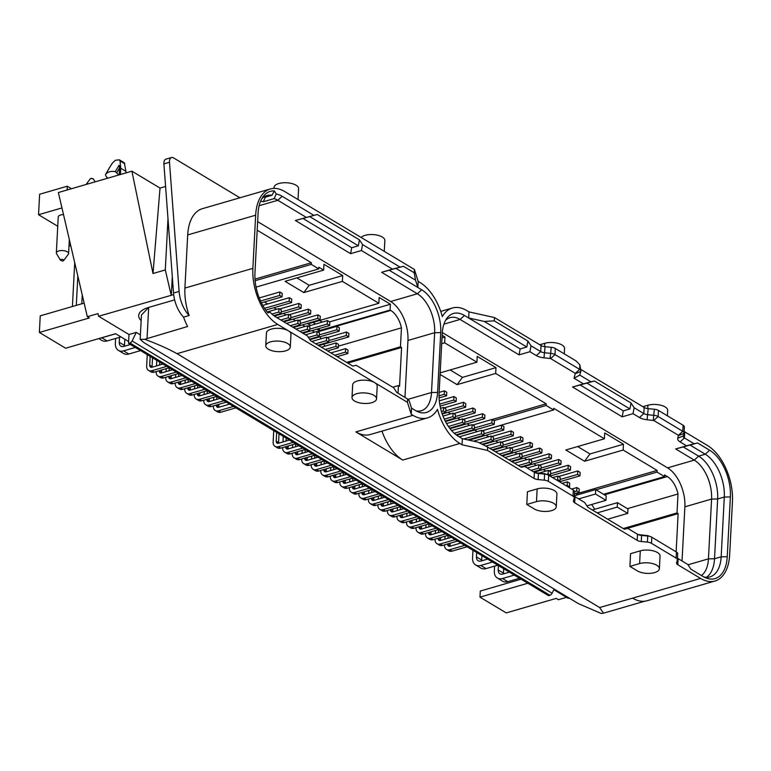 <?xml version="1.0" encoding="UTF-8"?>
<svg xmlns="http://www.w3.org/2000/svg" width="771" height="771" viewBox="0 0 771 771"><rect width="100%" height="100%" fill="white"/><g stroke="black" fill="none" stroke-linecap="round" stroke-linejoin="round"><path stroke-width="1.16" d="M494.278 320.861L527.913 341.061L531.017 345.784L540.712 351.605L541.03 345.514L494.452 317.536L494.278 320.861L484.255 321.44L526.805 347.008L520.165 348.935L468.662 317.989L484.255 321.44M586.808 383.042L629.936 408.948L623.286 410.876L580.168 384.97L594.402 381.009L631.035 403.011L634.138 407.734L643.833 413.555L644.151 407.464A6.139 2.641 -177 0 0 648.228 408.649L654.367 409.247A6.139 2.641 3 0 1 658.444 410.432L658.126 416.513A6.139 2.641 -177 0 0 654.049 415.338L647.91 414.731A6.139 2.641 3 0 1 643.833 413.555L639.487 417.545L633.03 413.67L622.187 416.822L572.574 387.013L583.416 383.862L574.067 378.243L575.291 373.366L550.648 358.563L543.96 357.802A11.459 4.925 3 0 1 536.365 355.595L529.908 351.721L531.017 345.784M594.402 381.009L591.01 381.828L579.763 375.063L580.871 371.381A6.139 2.641 -177 0 0 580.92 371.102A6.139 2.641 -177 0 0 579.647 369.376L555.004 354.573A6.139 2.641 -177 0 0 550.928 353.388L544.779 352.79A6.139 2.641 3 0 1 540.712 351.605L536.365 355.595M580.997 369.531L644.151 407.464M701.437 575.513A30.705 17.434 73.8 0 0 708.443 558.859L711.575 499.068A30.705 17.434 73.8 0 0 694.276 460.123L698.622 456.133L683.289 446.92L697.524 442.959L709.619 450.216A36.844 20.923 -106.2 0 1 730.378 496.948L727.236 556.749A36.844 20.923 -106.2 0 1 706.159 578.009A36.844 20.923 -106.2 0 1 702.998 576.448L690.912 569.191L687.809 564.468L678.114 558.638A6.139 2.641 -177 0 1 677.487 558.185M697.524 442.959L694.131 443.768L684.436 437.947A6.139 2.641 3 0 1 683.164 436.213A6.139 2.641 3 0 1 683.212 435.943L683.993 433.331A6.139 2.641 -177 0 0 684.041 433.051A6.139 2.641 -177 0 0 682.769 431.317L658.126 416.513L653.779 420.503L647.081 419.742A11.459 4.925 3 0 1 639.487 417.545M574.366 496.245A6.139 2.641 -177 0 0 574.993 496.697L584.688 502.519L587.791 507.241L624.414 529.243L627.806 528.424L637.511 534.245A6.139 2.641 -177 0 0 638.783 534.833A6.139 2.641 -177 0 0 641.578 535.431L647.727 536.028A6.139 2.641 3 0 1 650.522 536.626A6.139 2.641 3 0 1 651.803 537.214L651.476 543.304L676.119 558.108A6.139 2.641 -177 0 1 677.401 559.833A6.139 2.641 -177 0 1 677.352 560.112L676.562 562.724A6.139 2.641 3 0 0 676.514 563.003A6.139 2.641 3 0 0 677.796 564.729L700.579 578.423A44.217 25.106 73.8 0 0 714.987 581.016A44.217 25.106 73.8 0 0 729.665 554.773L732.45 501.622A44.217 25.106 73.8 0 0 707.537 445.542L684.754 431.856A6.139 2.641 -177 0 1 684.128 431.403M574.993 496.697L574.674 502.788L637.183 540.336L637.511 534.245M534.38 472.305L524.685 466.474L521.292 467.293L487.657 447.093L487.484 450.409L534.062 478.396L534.38 472.305A6.139 2.641 -177 0 0 535.662 472.883A6.139 2.641 -177 0 0 538.457 473.481L544.605 474.088A6.139 2.641 3 0 1 547.4 474.676A6.139 2.641 3 0 1 548.673 475.264L573.316 490.067A6.139 2.641 3 0 1 574.597 491.802L574.279 497.893A6.139 2.641 -177 0 0 572.998 496.158L548.354 481.355A6.139 2.641 -177 0 0 544.287 480.179L538.139 479.572A6.139 2.641 3 0 1 534.062 478.396M395.841 268.327L403.445 266.294L414.22 272.77L415.54 280.162L417.853 287.467L389.201 270.255L395.841 268.327L415.54 280.162M403.445 266.294L400.053 267.113L362.553 244.58L359.45 239.868L358.342 245.804L351.701 247.732L302.955 218.444L317.189 214.483L359.45 239.868M317.189 214.483L295.36 220.487L350.603 253.669L351.701 247.732M407.608 399.002L407.435 402.317L411.213 414.249L411.531 408.158L409.218 400.853L407.608 399.002L396.824 392.526L393.721 387.803L356.221 365.281L352.829 366.1L310.578 340.715L307.475 335.992L275.845 316.997A33.779 19.179 -106.2 0 1 270.043 312.207L267.903 312.891A36.844 20.923 -106.2 0 1 254.941 273.03L258.073 213.23A36.844 20.923 -106.2 0 1 263.152 196.615A36.844 20.923 -106.2 0 1 274.303 190.9L276.24 194.032A33.779 19.179 -106.2 0 1 282.167 196.297L313.797 215.302M414.22 272.77L414.393 269.445L284.74 191.565A44.217 25.106 73.8 0 0 270.322 188.962A44.217 25.106 73.8 0 0 255.654 215.205L252.869 268.356A44.217 25.106 73.8 0 0 277.772 324.437L407.435 402.317M527.913 341.061L526.805 347.008M689.929 444.992L705.263 454.206A33.779 19.179 -106.2 0 1 724.297 497.044L721.164 556.835A33.779 19.179 -106.2 0 1 709.956 576.891A33.779 19.179 -106.2 0 1 703.942 576.987M529.908 351.721L519.066 354.872L520.165 348.935M411.531 408.158L415.367 410.471A33.779 19.179 73.8 0 0 418.267 411.907A33.779 19.179 73.8 0 0 437.591 392.41L440.723 332.619L434.642 332.715A30.705 17.434 73.8 0 0 417.352 293.77L381.606 272.298L392.449 269.146L361.445 250.527L350.603 253.669M257.639 221.614L390.646 301.519A30.705 17.434 73.8 0 1 407.946 340.464L404.958 397.412M276.24 194.032L274.11 198.619A30.705 17.434 -106.2 0 1 277.82 200.287L306.203 217.335M442.284 332.532L667.58 467.872L694.276 460.123L675.695 448.963L686.537 445.811L680.089 441.937A11.459 4.925 3 0 1 677.796 438.198L678.422 435.307L653.779 420.503M519.066 354.872L460.094 319.445A30.705 17.434 73.8 0 0 450.081 317.642A30.705 17.434 73.8 0 0 445.561 320.35M302.955 218.444L295.36 220.487M274.11 198.619L263.268 201.761A30.705 17.434 73.8 0 0 260.569 201.26M274.303 190.9L272.028 195.256L265.388 197.183A33.779 19.179 73.8 0 0 263.788 197.029M263.268 201.761L265.388 197.183M261.832 198.667A33.779 19.179 -106.2 0 1 266.959 195.535A33.779 19.179 -106.2 0 1 272.028 195.256M709.619 450.216L705.263 454.206L698.622 456.133A33.779 19.179 -106.2 0 1 717.656 498.972L711.575 499.068L684.879 506.817A30.705 17.434 73.8 0 0 667.58 467.872M684.879 506.817L682.036 560.999M676.138 551.834L678.133 513.621L624.385 529.224M604.425 494.818L667.31 476.565A20.268 11.507 73.8 0 1 678.008 493.98L677.015 512.946L678.133 513.621M667.31 476.565L664.592 474.936L664.506 476.594L657.008 472.093L657.094 470.426L623.161 450.042L623.46 444.231L604.715 432.965L604.406 438.776L553.694 408.312L553.607 409.97L546.109 405.469L546.196 403.811L495.666 373.453L495.965 367.642L477.22 356.375L476.912 362.187L444.665 342.816L444.973 337.004L442.13 335.298M317.469 331.713L390.762 310.434A20.268 11.507 73.8 0 1 401.45 327.848L400.457 346.815L401.585 347.49L399.551 386.242L398.424 385.567L398.029 393.239M390.762 310.434L390.107 310.038L390.405 304.227L379.159 297.471L378.85 303.282L342.382 281.376L342.69 275.565L323.945 264.299L323.637 270.11L318.857 267.238L318.77 268.906L311.272 264.395L311.359 262.738L257.186 230.192M534.525 472.382A11.459 4.925 -177 0 0 537.927 472.96L544.615 473.722M637.646 534.332A11.459 4.925 -177 0 0 641.048 534.901L647.736 535.662M414.393 269.445L418.171 281.376L417.853 287.467L421.698 289.78L417.352 293.77L390.646 301.519M309.595 216.516L358.342 245.804M389.201 270.255L381.606 272.298M361.445 250.527L362.553 244.58M400.053 267.113L392.449 269.146M440.723 332.619A33.779 19.179 73.8 0 0 421.698 289.78M427.404 417.921L370.282 434.507A44.217 25.106 -106.2 0 1 355.874 431.905L412.986 415.318A44.217 25.106 73.8 0 0 427.404 417.921A44.217 25.106 73.8 0 0 437.475 409.334A44.217 25.106 73.8 0 0 459.863 443.479L462.022 444.78L462.34 438.689L458.119 436.155A33.779 19.179 -106.2 0 1 439.094 393.316L442.226 333.515A33.779 19.179 -106.2 0 1 446.881 318.288A33.779 19.179 -106.2 0 1 464.441 315.455L468.662 317.989L468.98 311.898L466.831 310.607A44.217 25.106 73.8 0 0 452.413 308.005A44.217 25.106 73.8 0 0 442.342 316.602A44.217 25.106 73.8 0 0 419.954 282.446L418.171 281.376M412.986 415.318L411.213 414.249M270.043 312.207L267.816 312.785M416.051 410.856A30.705 17.434 73.8 0 0 421.323 410.731A30.705 17.434 73.8 0 0 431.509 392.506L407.917 399.359M407.946 340.464L434.642 332.715L431.509 392.506L437.591 392.41M239.926 197.781L173.514 157.882A6.139 3.489 73.8 0 0 171.509 157.525A6.139 3.489 73.8 0 0 169.485 162.276L179.113 291.409A25.25 14.341 73.8 0 0 189.146 315.522A44.217 25.106 -106.2 0 1 184.905 288.084L187.69 234.933A44.217 25.106 -106.2 0 1 202.359 208.69L270.322 188.962M189.146 315.522L183.565 317.141A44.217 25.106 73.8 0 0 187.604 326.499L144.726 339.288C157.294 343.924 168.068 348.723 177.041 353.677L599.616 607.519L603.481 613.186L601.187 613.475L578.337 603.587L144.1 342.738L140.168 339.346L144.726 339.288M376.547 398.829L377.212 386.088A12.278 5.281 -177 0 0 374.658 382.628A12.278 5.281 -177 0 0 357.445 380.941A12.278 5.281 -177 0 0 352.684 384.806L352.01 397.537A12.278 5.281 -177 0 0 358.746 402.664A12.278 5.281 -177 0 0 371.776 402.693A12.278 5.281 -177 0 0 376.547 398.829A12.278 5.281 -177 0 0 369.81 393.702A12.278 5.281 -177 0 0 356.78 393.682A12.278 5.281 -177 0 0 352.01 397.537M290.301 347.017L290.966 334.286A12.278 5.281 -177 0 0 288.412 330.817A12.278 5.281 -177 0 0 271.199 329.13A12.278 5.281 -177 0 0 266.429 332.995L265.764 345.726A12.278 5.281 -177 0 0 272.5 350.853A12.278 5.281 -177 0 0 285.53 350.882A12.278 5.281 -177 0 0 290.301 347.017A12.278 5.281 -177 0 0 283.564 341.89A12.278 5.281 -177 0 0 270.534 341.871A12.278 5.281 -177 0 0 265.764 345.726M651.476 543.304A6.139 2.641 -177 0 0 647.409 542.119L641.26 541.521A6.139 2.641 3 0 1 637.183 540.336M574.674 502.788A6.139 2.641 3 0 1 573.393 501.054A6.139 2.641 3 0 1 573.441 500.784L574.231 498.162A6.139 2.641 -177 0 0 574.279 497.893M462.022 444.78L487.484 450.409M355.874 431.905L402.741 460.056A44.217 25.106 -106.2 0 1 381.973 431.114M556.257 506.788L556.922 494.047A12.278 5.281 -177 0 0 550.195 488.92A12.278 5.281 -177 0 0 537.156 488.901L527.451 491.725L526.786 504.456L534.284 508.956A12.278 5.281 -177 0 0 547.824 511.327A12.278 5.281 -177 0 0 556.257 506.788A12.278 5.281 -177 0 0 549.521 501.661A12.278 5.281 -177 0 0 536.491 501.632L526.786 504.456M659.378 568.728L660.043 555.997A12.278 5.281 -177 0 0 653.316 550.87A12.278 5.281 -177 0 0 640.277 550.851L630.572 553.665L629.907 566.406L637.405 570.906A12.278 5.281 -177 0 0 650.946 573.277A12.278 5.281 -177 0 0 659.378 568.728A12.278 5.281 -177 0 0 652.642 563.601A12.278 5.281 -177 0 0 639.612 563.582L629.907 566.406M714.987 581.016L647.023 600.744A44.217 25.106 -106.2 0 1 632.615 598.151L599.616 607.519M678.422 435.307L682.769 431.317L683.087 425.235A6.139 2.641 3 0 1 684.369 426.961L684.041 433.051M683.087 425.235L658.444 410.432M580.92 371.102L579.879 364.905L576.216 361.03L555.322 348.482A6.139 2.641 3 0 0 551.246 347.297L545.107 346.699A6.139 2.641 -177 0 1 541.03 345.514M468.98 311.898L494.452 317.536M564.276 353.86L564.555 348.444A12.278 5.281 -177 0 0 557.818 343.317A12.278 5.281 -177 0 0 544.789 343.297L539.758 344.753M667.397 415.8L667.676 410.384A12.278 5.281 -177 0 0 660.94 405.267A12.278 5.281 -177 0 0 647.91 405.238L642.879 406.702M384.276 251.356L384.845 240.485A12.278 5.281 -177 0 0 378.108 235.357A12.278 5.281 -177 0 0 365.078 235.338A12.278 5.281 -177 0 0 361.127 237.449M298.02 199.544L298.599 188.673A12.278 5.281 -177 0 0 291.862 183.546A12.278 5.281 -177 0 0 278.832 183.527A12.278 5.281 -177 0 0 274.062 187.392L274.013 188.394M633.03 413.67L634.138 407.734M631.035 403.011L629.936 408.948M622.187 416.822L623.286 410.876M591.01 381.828L583.416 383.862M580.168 384.97L572.574 387.013M574.067 378.243L579.763 375.063M683.289 446.92L675.695 448.963M462.34 438.689L477.933 442.14L487.657 447.093M730.378 496.948L724.297 497.044L717.656 498.972L714.524 558.763A33.779 19.179 -106.2 0 1 706.477 577.315M694.131 443.768L686.537 445.811M651.803 537.214L676.437 552.017A6.139 2.641 3 0 1 677.719 553.742L677.401 559.833M169.485 162.276L163.905 163.895A6.139 3.489 -106.2 0 1 165.929 159.144L171.509 157.525M163.905 163.895L173.523 293.028A25.25 14.341 73.8 0 0 183.565 317.141M569.191 598.103L568.237 598.373L553.819 589.719M140.399 334.874L136.274 332.397L128.988 334.518L98.621 316.264L98.004 313.614L87.316 316.708L58.365 192.528L131.908 171.181L153.005 273.512L160.031 188.076L165.582 186.457M173.677 294.599L98.621 316.264M141.151 320.63A25.79 11.093 3 0 1 148.687 307.417L174.622 299.89M147.068 338.267L148.687 307.417L141.44 315.04L140.168 339.346M160.031 188.076L131.908 171.181M61.959 207.929L38.55 214.724L39.62 194.244L67.299 186.206L67.096 189.994M67.299 186.206L71.472 188.722M87.316 316.708L89.369 317.941L39.369 332.455L40.237 315.85L84.145 303.099M39.369 332.455L65.612 348.222L115.621 333.708L128.622 341.524M527.836 583.242L479.976 597.139L506.229 612.906L556.228 598.392L558.406 599.703L566.531 597.352M69.053 245.159L70.893 246.267M38.55 214.724L57.738 226.26M63.511 214.598A6.139 2.641 -177 0 0 60.61 215.003A6.139 2.641 -177 0 0 58.23 216.94L56.35 252.898A6.139 2.641 -177 0 0 56.543 253.63L60.466 260.251L62.74 261.118L63.742 260.425A1.706 0.732 -177 0 0 63.087 259.576A1.706 0.732 -177 0 0 61.073 259.509A1.706 0.732 -177 0 0 60.456 260.241M171.326 295.283L172.299 276.616M171.191 295.197L165.302 269.937L167.991 218.723M165.302 269.937L153.005 273.512M128.988 334.518L128.526 343.374L129.923 342.97A3.074 2.159 -59 0 0 132.101 340.975L136.274 332.397M554.137 589.054L552.084 593.265A3.074 2.159 -59 0 1 549.916 595.26L548.518 595.665L128.526 343.374M479.976 597.139L480.294 591.049L521.109 579.204M106.832 178.458L106.89 177.243M108.354 169.639L109.048 168.435M120.421 174.516L120.748 168.232L119.023 165.254L119.572 167.885L119.206 174.863M120.025 160.908L120.748 168.232L125.933 171.345L124.295 162.777L119.38 159.828L120.025 160.908L124.892 163.828M109.01 168.473L112.325 163.144L115.351 160.272L119.38 159.828M105.521 174.525L105.56 174.468C107.526 171.875 110.783 170.931 115.332 171.625L118.821 174.978M109.251 168.097L105.56 174.468L105.723 175.759L107.661 178.217M125.933 172.906L125.933 171.345M86.67 184.308A6.139 2.641 3 0 1 87.701 183.912A6.139 2.641 3 0 1 88.954 183.643M63.164 260.762A1.706 0.732 -177 0 0 63.752 260.425L68.34 254.247A6.139 2.641 -177 0 0 68.609 253.534A6.139 2.641 -177 0 0 65.246 250.97A6.139 2.641 -177 0 0 58.731 250.96A6.139 2.641 -177 0 0 56.35 252.898M81.793 303.784L82.256 295.004M74.71 262.651L72.416 306.501M76.3 305.374L77.832 276.037M98.794 338.594L101.897 340.454A11.054 7.758 -59 0 0 107.063 340.946L120.951 336.917M100.712 338.035A11.054 7.758 -59 0 0 101.811 337.794L115.708 333.766M124.488 346.227A6.139 4.308 121 0 1 124.478 345.456L124.806 339.23M115.611 338.469L115.351 343.432A11.054 7.758 -59 0 0 118.397 350.371L123.639 353.523A11.054 7.758 -59 0 0 128.815 354.014L140.563 350.603M130.424 344.512L123.794 346.43A6.139 4.308 121 0 1 120.922 346.16A6.139 4.308 121 0 1 119.235 342.305L119.495 337.341M118.397 350.371A11.054 7.758 -59 0 0 123.562 350.863L135.32 347.451M147.251 354.621L146.654 366.071A6.939 4.867 -59 0 0 148.562 370.427A6.939 4.867 -59 0 0 151.81 370.726L166.815 366.37M162.96 364.057L151.993 367.247A3.074 2.159 121 0 1 150.557 367.102A3.074 2.159 121 0 1 149.709 365.175L150.172 356.375M148.562 370.427L150.923 371.844A6.939 4.867 -59 0 0 154.171 372.152L169.177 367.796M152.109 367.208A3.074 2.159 121 0 1 152.07 366.601L152.533 357.792M156.185 371.564L156.176 371.786A6.939 4.867 -59 0 0 158.094 376.142A6.939 4.867 -59 0 0 161.332 376.45L176.347 372.094M156.773 360.346L156.484 365.936M172.492 369.781L161.515 372.962A3.074 2.159 121 0 1 160.079 372.827A3.074 2.159 121 0 1 159.24 370.899L159.25 370.678M159.539 365.049L159.693 362.1M158.094 376.142L160.455 377.559A6.939 4.867 -59 0 0 163.703 377.867L178.708 373.511M161.631 372.933A3.074 2.159 121 0 1 161.602 372.316L161.727 369.955M162.016 364.336L162.064 363.517M165.717 377.289L165.707 377.511A6.939 4.867 -59 0 0 167.615 381.867A6.939 4.867 -59 0 0 170.863 382.175L185.869 377.819M166.17 368.673L166.006 371.661M182.014 375.506L171.046 378.686A3.074 2.159 121 0 1 169.61 378.551A3.074 2.159 121 0 1 168.762 376.624L168.772 376.402M169.071 370.774L169.225 367.815M167.615 381.867L169.977 383.283A6.939 4.867 -59 0 0 173.224 383.592L188.23 379.236M171.152 378.657A3.074 2.159 121 0 1 171.123 378.041L171.249 375.679M171.538 370.051L171.586 369.242M175.239 383.004L175.229 383.235A6.939 4.867 -59 0 0 177.137 387.591A6.939 4.867 -59 0 0 180.385 387.9L195.391 383.544M175.692 374.388L175.537 377.385M191.536 381.221L180.568 384.411A3.074 2.159 121 0 1 179.132 384.266A3.074 2.159 121 0 1 178.284 382.339L178.294 382.117M178.593 376.499L178.747 373.54M177.137 387.591L179.498 389.008A6.939 4.867 -59 0 0 182.746 389.316L197.752 384.96M180.674 384.372A3.074 2.159 121 0 1 180.645 383.765L180.771 381.404M181.069 375.776L181.108 374.957M184.761 388.729L184.751 388.95A6.939 4.867 -59 0 0 186.669 393.306A6.939 4.867 -59 0 0 189.907 393.615L204.922 389.259M185.213 380.113L185.059 383.1M201.067 386.946L190.09 390.126A3.074 2.159 121 0 1 188.654 389.991A3.074 2.159 121 0 1 187.806 388.064L187.825 387.842M188.114 382.214L188.269 379.265M186.669 393.306L189.03 394.733A6.939 4.867 -59 0 0 192.268 395.031L207.283 390.675M190.206 390.097A3.074 2.159 121 0 1 190.177 389.48L190.292 387.119M190.591 381.5L190.63 380.681M194.292 394.453L194.273 394.675A6.939 4.867 -59 0 0 196.191 399.031A6.939 4.867 -59 0 0 199.438 399.339L214.444 394.983M194.735 385.837L194.581 388.825M210.589 392.67L199.622 395.851A3.074 2.159 121 0 1 198.186 395.716A3.074 2.159 121 0 1 197.337 393.788L197.347 393.567M197.646 387.938L197.8 384.98M196.191 399.031L198.552 400.448A6.939 4.867 -59 0 0 201.8 400.756L216.805 396.4M199.728 395.822A3.074 2.159 121 0 1 199.699 395.205L199.824 392.844M200.113 387.215L200.161 386.406M203.814 400.168L203.804 400.4A6.939 4.867 -59 0 0 205.712 404.756A6.939 4.867 -59 0 0 208.96 405.064L223.966 400.708M204.267 391.552L204.113 394.55M220.111 398.385L209.143 401.575A3.074 2.159 121 0 1 207.707 401.44A3.074 2.159 121 0 1 206.859 399.513L206.869 399.282M207.168 393.663L207.322 390.704M205.712 404.756L208.074 406.172A6.939 4.867 -59 0 0 211.321 406.481L226.327 402.125M209.249 401.537A3.074 2.159 121 0 1 209.22 400.93L209.346 398.568M209.645 392.94L209.683 392.121M213.336 405.893L213.326 406.115A6.939 4.867 -59 0 0 215.234 410.471A6.939 4.867 -59 0 0 218.482 410.779L233.488 406.423M213.789 397.277L213.634 400.265M229.633 404.11L218.665 407.29A3.074 2.159 121 0 1 217.229 407.155A3.074 2.159 121 0 1 216.381 405.228L216.4 405.006M216.69 399.378L216.844 396.429M215.234 410.471L217.605 411.897A6.939 4.867 -59 0 0 220.843 412.206L235.859 407.849M218.781 407.261A3.074 2.159 121 0 1 218.742 406.654L218.868 404.283M219.166 398.665L219.205 397.846M472.97 550.282L472.565 558.021A11.054 7.758 -59 0 0 475.611 564.96L480.863 568.111A11.054 7.758 -59 0 0 486.029 568.603L497.787 565.191M481.711 560.816A6.139 4.308 121 0 1 481.702 560.045L481.933 555.669M487.638 559.1L481.017 561.018A6.139 4.308 121 0 1 478.145 560.748A6.139 4.308 121 0 1 476.449 556.893L476.68 552.518M475.611 564.96A11.054 7.758 -59 0 0 480.786 565.451L492.534 562.04M503.453 573.884A6.139 4.308 121 0 1 503.453 573.113L503.675 568.728M494.577 566.126L494.317 571.08A11.054 7.758 -59 0 0 497.362 578.028L502.615 581.18A11.054 7.758 -59 0 0 507.781 581.671L519.529 578.26M509.39 572.159L502.759 574.087A6.139 4.308 121 0 1 499.887 573.817A6.139 4.308 121 0 1 498.201 569.962L498.432 565.577M497.362 578.028A11.054 7.758 -59 0 0 502.528 578.51L514.286 575.099M273.744 430.603L273.136 442.053A6.939 4.867 -59 0 0 275.054 446.409A6.939 4.867 -59 0 0 278.302 446.717L293.308 442.361M289.453 440.039L278.485 443.229A3.074 2.159 121 0 1 277.049 443.094A3.074 2.159 121 0 1 276.201 441.166L276.664 432.358M275.054 446.409L277.415 447.826A6.939 4.867 -59 0 0 280.663 448.134L295.669 443.778M278.591 443.19A3.074 2.159 121 0 1 278.562 442.583L279.025 433.774M282.678 447.546L282.668 447.768A6.939 4.867 -59 0 0 284.576 452.124A6.939 4.867 -59 0 0 287.824 452.432L302.83 448.076M283.265 436.328L282.976 441.918M298.975 445.763L288.007 448.944A3.074 2.159 121 0 1 286.571 448.809A3.074 2.159 121 0 1 285.723 446.881L285.733 446.66M286.031 441.031L286.186 438.082M284.576 452.124L286.937 453.55A6.939 4.867 -59 0 0 290.185 453.859L305.191 449.503M288.113 448.915A3.074 2.159 121 0 1 288.084 448.308L288.209 445.937M288.508 440.318L288.547 439.499M292.199 453.271L292.19 453.493A6.939 4.867 -59 0 0 294.098 457.849A6.939 4.867 -59 0 0 297.346 458.157L312.351 453.801M292.652 444.655L292.498 447.643M308.496 451.488L297.529 454.668A3.074 2.159 121 0 1 296.093 454.533A3.074 2.159 121 0 1 295.245 452.606L295.264 452.384M295.553 446.756L295.707 443.797M294.098 457.849L296.469 459.265A6.939 4.867 -59 0 0 299.707 459.574L314.722 455.218M297.645 454.639A3.074 2.159 121 0 1 297.616 454.023L297.731 451.661M298.03 446.033L298.069 445.224M301.731 458.996L301.712 459.217A6.939 4.867 -59 0 0 303.629 463.573A6.939 4.867 -59 0 0 306.877 463.882L321.883 459.526M302.174 450.37L302.02 453.367M318.028 457.203L307.051 460.393A3.074 2.159 121 0 1 305.615 460.258A3.074 2.159 121 0 1 304.776 458.331L304.786 458.099M305.075 452.481L305.239 449.522M303.629 463.573L305.991 464.99A6.939 4.867 -59 0 0 309.238 465.298L324.244 460.942M307.166 460.354A3.074 2.159 121 0 1 307.137 459.747L307.263 457.386M307.552 451.758L307.6 450.939M311.253 464.711L311.243 464.932A6.939 4.867 -59 0 0 313.151 469.288A6.939 4.867 -59 0 0 316.399 469.597L331.405 465.241M311.706 456.095L311.542 459.092M327.55 462.928L316.582 466.108A3.074 2.159 121 0 1 315.146 465.973A3.074 2.159 121 0 1 314.298 464.046L314.308 463.824M314.607 458.196L314.761 455.247M313.151 469.288L315.512 470.715A6.939 4.867 -59 0 0 318.76 471.023L333.766 466.667M316.688 466.079A3.074 2.159 121 0 1 316.659 465.472L316.785 463.111M317.083 457.482L317.122 456.663M320.775 470.435L320.765 470.657A6.939 4.867 -59 0 0 322.673 475.013A6.939 4.867 -59 0 0 325.921 475.322L340.927 470.965M321.228 461.819L321.073 464.807M337.072 468.652L326.104 471.833A3.074 2.159 121 0 1 324.668 471.698A3.074 2.159 121 0 1 323.82 469.77L323.83 469.549M324.128 463.92L324.283 460.962M322.673 475.013L325.034 476.43A6.939 4.867 -59 0 0 328.282 476.738L343.288 472.382M326.22 471.804A3.074 2.159 121 0 1 326.181 471.187L326.306 468.826M326.605 463.207L326.644 462.388M330.296 476.16L330.287 476.382A6.939 4.867 -59 0 0 332.205 480.738A6.939 4.867 -59 0 0 335.443 481.046L350.458 476.69M330.749 467.534L330.595 470.532M346.603 474.367L335.626 477.557A3.074 2.159 121 0 1 334.19 477.422A3.074 2.159 121 0 1 333.351 475.495L333.361 475.264M333.65 469.645L333.804 466.686M332.205 480.738L334.566 482.154A6.939 4.867 -59 0 0 337.814 482.463L352.819 478.107M335.742 477.519A3.074 2.159 121 0 1 335.713 476.912L335.838 474.55M336.127 468.922L336.175 468.103M339.828 481.875L339.818 482.106A6.939 4.867 -59 0 0 341.726 486.462A6.939 4.867 -59 0 0 344.974 486.761L359.98 482.405M340.281 473.259L340.117 476.256M356.125 480.092L345.157 483.282A3.074 2.159 121 0 1 343.721 483.138A3.074 2.159 121 0 1 342.873 481.21L342.883 480.988M343.182 475.36L343.336 472.411M341.726 486.462L344.088 487.879A6.939 4.867 -59 0 0 347.335 488.188L362.341 483.831M345.263 483.244A3.074 2.159 121 0 1 345.235 482.636L345.36 480.275M345.649 474.647L345.697 473.828M349.35 487.6L349.34 487.821A6.939 4.867 -59 0 0 351.248 492.177A6.939 4.867 -59 0 0 354.496 492.486L369.502 488.13M349.803 478.984L349.649 481.971M365.647 485.817L354.679 488.997A3.074 2.159 121 0 1 353.243 488.862A3.074 2.159 121 0 1 352.395 486.935L352.405 486.713M352.704 481.085L352.858 478.136M351.248 492.177L353.61 493.594A6.939 4.867 -59 0 0 356.857 493.903L371.863 489.546M354.785 488.968A3.074 2.159 121 0 1 354.756 488.351L354.882 485.99M355.18 480.372L355.219 479.552M358.872 493.324L358.862 493.546A6.939 4.867 -59 0 0 360.78 497.902A6.939 4.867 -59 0 0 364.018 498.211L379.033 493.854M359.325 484.699L359.17 487.696M375.178 491.541L364.201 494.722A3.074 2.159 121 0 1 362.765 494.587A3.074 2.159 121 0 1 361.917 492.659L361.936 492.438M362.225 486.809L362.38 483.851M360.78 497.902L363.141 499.319A6.939 4.867 -59 0 0 366.379 499.627L381.394 495.271M364.317 494.693A3.074 2.159 121 0 1 364.288 494.076L364.404 491.715M364.702 486.087L364.741 485.267M368.403 499.039L368.384 499.271A6.939 4.867 -59 0 0 370.302 503.627A6.939 4.867 -59 0 0 373.55 503.935L388.555 499.569M368.856 490.423L368.692 493.421M384.7 497.256L373.733 500.446A3.074 2.159 121 0 1 372.297 500.302A3.074 2.159 121 0 1 371.449 498.374L371.458 498.153M371.757 492.534L371.911 489.575M370.302 503.627L372.663 505.044A6.939 4.867 -59 0 0 375.911 505.352L390.916 500.996M373.839 500.408A3.074 2.159 121 0 1 373.81 499.801L373.935 497.44M374.224 491.811L374.272 490.992M377.925 504.764L377.915 504.986A6.939 4.867 -59 0 0 379.824 509.342A6.939 4.867 -59 0 0 383.071 509.65L398.077 505.294M378.378 496.148L378.224 499.136M394.222 502.981L383.254 506.162A3.074 2.159 121 0 1 381.818 506.027A3.074 2.159 121 0 1 380.97 504.099L380.98 503.877M381.279 498.249L381.433 495.3M379.824 509.342L382.185 510.768A6.939 4.867 -59 0 0 385.433 511.067L400.438 506.711M383.36 506.133A3.074 2.159 121 0 1 383.332 505.516L383.457 503.155M383.756 497.536L383.794 496.717M387.447 510.489L387.437 510.71A6.939 4.867 -59 0 0 389.345 515.067A6.939 4.867 -59 0 0 392.593 515.375L407.599 511.019M387.9 501.873L387.746 504.86M403.744 508.706L392.776 511.886A3.074 2.159 121 0 1 391.34 511.751A3.074 2.159 121 0 1 390.492 509.824L390.512 509.602M390.801 503.974L390.955 501.015M389.345 515.067L391.716 516.483A6.939 4.867 -59 0 0 394.954 516.792L409.97 512.436M392.892 511.857A3.074 2.159 121 0 1 392.853 511.24L392.979 508.879M393.277 503.251L393.316 502.441M396.978 516.204L396.959 516.435A6.939 4.867 -59 0 0 398.877 520.791A6.939 4.867 -59 0 0 402.115 521.1L417.13 516.743M397.422 507.588L397.267 510.585M413.275 514.421L402.298 517.611A3.074 2.159 121 0 1 400.862 517.476A3.074 2.159 121 0 1 400.024 515.548L400.033 515.317M400.322 509.698L400.486 506.74M398.877 520.791L401.238 522.208A6.939 4.867 -59 0 0 404.486 522.516L419.491 518.16M402.414 517.572A3.074 2.159 121 0 1 402.385 516.965L402.51 514.604M402.799 508.976L402.848 508.156M406.5 521.928L406.49 522.15A6.939 4.867 -59 0 0 408.399 526.506A6.939 4.867 -59 0 0 411.647 526.815L426.652 522.459M406.953 513.313L406.789 516.3M422.797 520.146L411.83 523.326A3.074 2.159 121 0 1 410.394 523.191A3.074 2.159 121 0 1 409.546 521.263L409.555 521.042M409.854 515.413L410.008 512.464M408.399 526.506L410.76 527.933A6.939 4.867 -59 0 0 414.008 528.241L429.013 523.885M411.936 523.297A3.074 2.159 121 0 1 411.907 522.68L412.032 520.319M412.331 514.7L412.369 513.881M416.022 527.653L416.012 527.875A6.939 4.867 -59 0 0 417.921 532.231A6.939 4.867 -59 0 0 421.168 532.539L436.174 528.183M416.475 519.037L416.321 522.025M432.319 525.87L421.351 529.051A3.074 2.159 121 0 1 419.916 528.916A3.074 2.159 121 0 1 419.067 526.988L419.077 526.766M419.376 521.138L419.53 518.179M417.921 532.231L420.282 533.648A6.939 4.867 -59 0 0 423.53 533.956L438.535 529.6M421.467 529.022A3.074 2.159 121 0 1 421.429 528.405L421.554 526.044M421.853 520.415L421.891 519.606M425.544 533.368L425.534 533.599A6.939 4.867 -59 0 0 427.452 537.956A6.939 4.867 -59 0 0 430.69 538.264L445.705 533.908M425.997 524.752L425.843 527.75M441.85 531.585L430.873 534.775A3.074 2.159 121 0 1 429.437 534.64A3.074 2.159 121 0 1 428.599 532.713L428.609 532.482M428.898 526.863L429.052 523.904M427.452 537.956L429.813 539.372A6.939 4.867 -59 0 0 433.061 539.681L448.067 535.325M430.989 534.737A3.074 2.159 121 0 1 430.96 534.13L431.085 531.768M431.375 526.14L431.423 525.321M435.075 539.093L435.066 539.315A6.939 4.867 -59 0 0 436.974 543.671A6.939 4.867 -59 0 0 440.222 543.979L455.227 539.623M435.528 530.477L435.364 533.465M451.372 537.31L440.405 540.49A3.074 2.159 121 0 1 438.969 540.355A3.074 2.159 121 0 1 438.121 538.428L438.13 538.206M438.429 532.578L438.583 529.629M436.974 543.671L439.335 545.097A6.939 4.867 -59 0 0 442.583 545.405L457.589 541.049M440.511 540.461A3.074 2.159 121 0 1 440.482 539.854L440.607 537.493M440.896 531.865L440.945 531.046M444.597 544.818L444.588 545.039A6.939 4.867 -59 0 0 446.496 549.395A6.939 4.867 -59 0 0 449.744 549.704L464.749 545.348M445.05 536.202L444.896 539.189M460.894 543.035L449.927 546.215A3.074 2.159 121 0 1 448.491 546.08A3.074 2.159 121 0 1 447.643 544.153L447.652 543.931M447.951 538.303L448.105 535.344M446.496 549.395L448.857 550.812A6.939 4.867 -59 0 0 452.105 551.12L467.11 546.764M450.033 546.186A3.074 2.159 121 0 1 450.004 545.569L450.129 543.208M450.428 537.589L450.466 536.77M312.987 322.403L315.657 324.003M390.107 310.038L319.233 330.614L319.339 328.475M319.233 330.614L316.862 329.188M310.646 325.458L307.976 323.859L378.85 303.282M440.443 407.753L441.108 408.158M448.018 412.302L450.63 413.882M457.54 418.027L460.162 419.597M467.072 423.751L469.684 425.322M474.666 430.025L477.288 431.606M486.115 435.191L488.737 436.762M495.637 440.916L498.259 442.487M505.169 446.64L507.781 448.211M514.691 452.355L517.302 453.926M524.213 458.08L526.834 459.651M533.744 463.805L536.356 465.376M543.266 469.52L545.878 471.091M314.626 332.176L312.004 330.605M305.094 326.451L302.483 324.88M295.572 320.726L292.961 319.155M286.051 315.011L283.429 313.44M276.519 309.287L273.907 307.716M267.691 303.976L264.386 301.991M319.82 336.821A20.268 11.507 -106.2 0 1 321.199 338.748M323.955 344.107A20.268 11.507 -106.2 0 1 324.726 346.208M657.094 470.426L576.515 493.816L575.821 493.401M576.515 493.816L576.438 495.184M591.627 504.494A20.268 11.507 -106.2 0 1 594.595 509.294M311.359 262.738L254.989 279.102M342.382 281.376L303.793 292.575L285.048 281.319L323.637 270.11M255.114 280.702L311.272 264.395M256.059 287.111L318.77 268.906M390.405 304.227L329.612 321.873M319.56 320.495L322.23 322.095M401.45 327.848L338.373 346.16M346.709 362.418L400.457 346.815M401.585 347.49L347.827 363.093M392.747 387.215L398.424 385.567M342.69 275.565L309.19 285.289L296.874 277.878M309.19 285.289L303.793 292.575M623.257 528.549L677.015 512.946M678.008 493.98L627.459 508.658M623.161 450.042L584.563 461.241L565.818 449.985L604.406 438.776M444.665 342.816L441.696 343.683M440.164 372.856L476.912 362.187M495.666 373.453L457.068 384.652L440.077 374.446M546.196 403.811L492.129 419.501M482.232 430.69L553.607 409.97M493.96 420.6L546.109 405.469M623.46 444.231L589.969 453.955L577.643 446.544M589.969 453.955L584.563 461.241M596.041 489.787L657.008 472.093M603.539 494.288L664.506 476.594M444.973 337.004L441.995 337.862M495.965 367.642L462.475 377.366L450.148 369.955M462.475 377.366L457.068 384.652M627.96 508.966L617.465 502.653L617.234 507.087L627.729 513.39L627.96 508.966M592.311 509.959L617.465 502.653M607.702 519.201L627.729 513.39M597.207 512.898L617.234 507.087M606.208 495.898L595.713 489.585L595.482 494.018L605.977 500.321L606.208 495.898M574.385 495.782L595.713 489.585M586.885 505.872L605.977 500.321M578.664 498.904L595.482 494.018M348.868 333.438L346.507 332.022L346.324 335.51L348.685 336.927L348.868 333.438M327.27 337.602L346.507 332.022M318.741 345.62L348.685 336.927M328.841 340.58L346.324 335.51M339.336 327.723L336.975 326.297L336.792 329.786L339.153 331.202L339.336 327.723M317.748 331.877L336.975 326.297M309.913 339.693L339.153 331.202M319.319 334.865L336.792 329.786M329.815 321.999L327.453 320.582L327.27 324.061L329.631 325.487L329.815 321.999M308.227 326.162L327.453 320.582M302.897 333.245L329.631 325.487M309.788 329.14L327.27 324.061M320.293 316.274L317.931 314.857L317.748 318.346L320.11 319.763L320.293 316.274M298.705 320.437L317.931 314.857M293.375 327.521L320.11 319.763M300.266 323.415L317.748 318.346M310.771 310.549L308.4 309.132L308.217 312.621L310.588 314.038L310.771 310.549M289.173 314.713L308.4 309.132M283.853 321.806L310.588 314.038M290.744 317.7L308.217 312.621M301.239 304.834L298.878 303.417L298.695 306.897L301.056 308.323L301.239 304.834M279.651 308.998L298.878 303.417M274.409 316.052L301.056 308.323M281.222 311.976L298.695 306.897M291.717 299.109L289.356 297.693L289.173 301.182L291.534 302.598L291.717 299.109M262.776 305.403L289.356 297.693M265.735 310.087L291.534 302.598M264.54 308.333L289.173 301.182M282.196 293.385L279.834 291.968L279.651 295.457L282.013 296.874L282.196 293.385M259.239 297.943L279.834 291.968M261.417 302.849L282.013 296.874M260.54 301.008L279.651 295.457M347.991 350.053L345.63 348.627L345.447 352.116L347.808 353.542L347.991 350.053M330.884 352.916L345.63 348.627M337.1 356.645L347.808 353.542M334.739 355.229L345.447 352.116M338.469 344.329L336.108 342.912L335.925 346.401L338.286 347.817L338.469 344.329M321.362 347.191L336.108 342.912M327.579 350.921L338.286 347.817M325.217 349.504L335.925 346.401M328.947 338.604L326.586 337.187L326.403 340.676L328.764 342.093L328.947 338.604M311.831 341.466L326.586 337.187M318.057 345.206L328.764 342.093M315.686 343.779L326.403 340.676M319.425 332.889L317.054 331.463L316.871 334.951L319.242 336.368L319.425 332.889M305.518 334.816L317.054 331.463M309.566 339.182L319.242 336.368M308.41 337.409L316.871 334.951M309.894 327.164L307.533 325.748L307.35 329.236L309.711 330.653L309.894 327.164M295.987 329.092L307.533 325.748M302.203 332.831L309.711 330.653M299.842 331.414L307.35 329.236M300.372 321.44L298.011 320.023L297.828 323.512L300.189 324.928L300.372 321.44M286.465 323.377L298.011 320.023M292.681 327.106L300.189 324.928M290.32 325.69L297.828 323.512M290.85 315.715L288.479 314.298L288.306 317.787L290.667 319.204L290.85 315.715M276.943 317.652L288.479 314.298M283.159 321.382L290.667 319.204M280.798 319.965L288.306 317.787M267.171 311.995L278.957 308.583L278.774 312.062L281.136 313.489L281.319 310L278.957 308.583M271.922 314.057L278.774 312.062M273.811 315.618L281.136 313.489M580.129 472.363L577.758 470.946L577.575 474.435L579.946 475.852L580.129 472.363M558.532 476.526L577.758 470.946M559.515 481.779L579.946 475.852M560.103 479.504L577.575 474.435M570.598 466.638L568.237 465.221L568.054 468.71L570.415 470.127L570.598 466.638M549.01 470.802L568.237 465.221M549.993 476.054L570.415 470.127M550.581 473.78L568.054 468.71M561.076 460.923L558.715 459.497L558.532 462.986L560.893 464.402L561.076 460.923M539.488 465.077L558.715 459.497M534.158 472.17L560.893 464.402M541.049 468.064L558.532 462.986M551.554 455.198L549.183 453.782L549.01 457.27L551.371 458.687L551.554 455.198M529.956 459.362L549.183 453.782M523.711 466.715L551.371 458.687M531.527 462.34L549.01 457.27M542.023 449.474L539.661 448.057L539.478 451.546L541.84 452.962L542.023 449.474M520.435 453.637L539.661 448.057M511.905 461.656L541.84 452.962M522.006 456.615L539.478 451.546M532.501 443.749L530.14 442.332L529.956 445.821L532.318 447.238L532.501 443.749M510.913 447.912L530.14 442.332M502.384 455.931L532.318 447.238M512.474 450.9L529.956 445.821M522.979 438.034L520.618 436.617L520.435 440.096L522.796 441.523L522.979 438.034M501.381 442.197L520.618 436.617M492.852 450.206L522.796 441.523M502.952 445.175L520.435 440.096M513.447 432.309L511.086 430.893L510.903 434.381L513.264 435.798L513.447 432.309M491.859 436.473L511.086 430.893M482.839 444.636L513.264 435.798M493.43 439.451L510.903 434.381M503.926 426.585L501.564 425.168L501.381 428.657L503.742 430.073L503.926 426.585M482.338 430.748L501.564 425.168M469.009 440.164L503.742 430.073M483.899 433.736L501.381 428.657M494.404 420.87L492.043 419.443L491.859 422.932L494.221 424.358L494.404 420.87M472.816 425.033L492.043 419.443M456.721 435.239L494.221 424.358M474.377 428.011L491.859 422.932M484.882 415.145L482.511 413.728L482.328 417.217L484.699 418.634L484.882 415.145M463.284 419.308L482.511 413.728M450.033 428.695L484.699 418.634M464.855 422.286L482.328 417.217M475.35 409.42L472.989 408.004L472.806 411.492L475.167 412.909L475.35 409.42M453.762 413.584L472.989 408.004M445.474 421.535L475.167 412.909M455.333 416.562L472.806 411.492M465.829 403.705L463.467 402.279L463.284 405.768L465.645 407.194L465.829 403.705M444.241 407.869L463.467 402.279M442.236 413.988L465.645 407.194M445.802 410.847L463.284 405.768M456.307 397.981L453.946 396.564L453.762 400.053L456.124 401.469L456.307 397.981M439.297 400.814L453.946 396.564M440.096 406.124L456.124 401.469M439.73 404.12L453.762 400.053M446.775 392.256L444.414 390.839L444.231 394.328L446.592 395.745L446.775 392.256M439.142 392.372L444.414 390.839M439.085 397.932L446.592 395.745M439.027 395.841L444.231 394.328M579.252 488.968L576.891 487.551L576.708 491.04L579.069 492.457L579.252 488.968M571.658 489.074L576.891 487.551M574.491 493.787L579.069 492.457M574.597 491.657L576.708 491.04M569.73 483.253L567.369 481.827L567.186 485.316L569.547 486.742L569.73 483.253M562.136 483.35L567.369 481.827M568.352 487.089L569.547 486.742M565.991 485.663L567.186 485.316M560.209 477.528L557.838 476.112L557.664 479.601L560.025 481.017L560.209 477.528M552.614 477.625L557.838 476.112M558.83 481.364L560.025 481.017M556.469 479.947L557.664 479.601M550.677 471.804L548.316 470.387L548.133 473.876L550.494 475.293L550.677 471.804M539.074 473.066L548.316 470.387M549.299 475.64L550.494 475.293M546.485 474.358L548.133 473.876M541.155 466.089L538.794 464.662L538.611 468.151L540.972 469.578L541.155 466.089M527.248 468.016L538.794 464.662M533.465 471.756L540.972 469.578M531.103 470.329L538.611 468.151M531.633 460.364L529.272 458.947L529.089 462.436L531.45 463.853L531.633 460.364M514.517 463.226L529.272 458.947M520.733 466.956L531.45 463.853M518.372 465.539L529.089 462.436M522.102 454.639L519.741 453.223L519.558 456.711L521.919 458.128L522.102 454.639M504.995 457.502L519.741 453.223M511.212 461.241L521.919 458.128M508.85 459.815L519.558 456.711M512.58 448.924L510.219 447.498L510.036 450.987L512.397 452.404L512.58 448.924M495.474 451.777L510.219 447.498M501.69 455.516L512.397 452.404M499.329 454.1L510.036 450.987M503.058 443.2L500.697 441.783L500.514 445.262L502.875 446.688L503.058 443.2M485.749 446.12L500.697 441.783M492.168 449.792L502.875 446.688M489.797 448.375L500.514 445.262M493.536 437.475L491.166 436.058L490.982 439.547L493.353 440.964L493.536 437.475M473.558 441.166L491.166 436.058M482.068 444.241L493.353 440.964M479.427 442.901L490.982 439.547M484.005 431.75L481.644 430.334L481.461 433.822L483.822 435.239L484.005 431.75M459.256 436.839L481.644 430.334M467.804 439.894L483.822 435.239M463.689 438.988L481.461 433.822M474.483 426.035L472.122 424.619L471.939 428.098L474.3 429.524L474.483 426.035M451.594 430.575L472.122 424.619M456.114 434.796L474.3 429.524M454.225 433.244L471.939 428.098M464.961 420.311L462.59 418.894L462.417 422.383L464.778 423.799L464.961 420.311M446.582 423.539L462.59 418.894M449.647 428.194L464.778 423.799M448.404 426.45L462.417 422.383M455.43 414.586L453.069 413.169L452.885 416.658L455.247 418.075L455.43 414.586M443.007 416.089L453.069 413.169M445.204 420.995L455.247 418.075M444.308 419.145L452.885 416.658M445.908 408.871L443.547 407.445L443.364 410.933L445.725 412.36L445.908 408.871M440.569 408.312L443.547 407.445M442.043 413.429L445.725 412.36M441.426 411.502L443.364 410.933M680.089 441.937L684.436 437.947L684.754 431.856M677.796 564.729L678.114 558.638M543.96 357.802L545.107 346.699M282.167 196.297L277.82 200.287L259.133 205.712M464.441 315.455L460.094 319.445L443.913 324.138M255.654 215.205L187.69 234.933M252.869 268.356L184.905 288.084M277.772 324.437L177.041 353.677M700.579 578.423L632.615 598.142M459.863 443.479L402.741 460.056M640.277 550.851L639.612 563.582M537.156 488.901L536.491 501.632M544.615 346.642L544.789 343.297M647.736 408.591L647.91 405.238M677.796 438.198L683.212 435.943M678.586 435.576L683.993 433.331M653.23 420.349L654.367 409.247M647.081 419.742L648.228 408.649M575.465 373.627L580.871 371.381M575.291 373.366L579.647 369.376L579.879 364.905M550.648 358.563L555.004 354.573L555.322 348.482M550.108 358.399L551.246 347.297M537.927 472.96L538.457 473.481L538.139 479.572M544.075 473.558L544.605 474.088L544.287 480.179M727.236 556.749L721.164 556.835L714.524 558.763L708.443 558.859L688.021 564.786M676.119 558.108L676.437 552.017M647.197 535.508L647.727 536.028L647.409 542.119M641.26 541.521L641.578 535.431L641.048 534.901M573.316 490.067L572.998 496.158M548.354 481.355L548.673 475.264M552.084 593.265L132.101 340.975M549.916 595.26L129.923 342.97M179.113 291.409L173.523 293.028M119.023 165.254L115.332 171.625M119.572 167.885L116.884 172.521M95.093 181.869L93.474 179.132L91.19 178.265L90.188 178.959A1.706 0.732 3 0 1 90.776 178.621A1.706 0.732 3 0 1 93.474 179.142M107.063 340.946L101.811 337.794M128.815 354.014L123.562 350.863M124.478 345.456L119.235 342.305M151.81 370.726L154.171 372.152M149.709 365.175L152.07 366.601M161.332 376.45L163.703 377.867M159.24 370.899L161.602 372.316M170.863 382.175L173.224 383.592M168.762 376.624L171.123 378.041M180.385 387.9L182.746 389.316M178.284 382.339L180.645 383.765M189.907 393.615L192.268 395.031M187.806 388.064L190.177 389.48M199.438 399.339L201.8 400.756M197.337 393.788L199.699 395.205M208.96 405.064L211.321 406.481M206.859 399.513L209.22 400.93M218.482 410.779L220.843 412.206M216.381 405.228L218.742 406.654M481.702 560.045L476.449 556.893M486.029 568.603L480.786 565.451M507.781 581.671L502.528 578.51M503.453 573.113L498.201 569.962M278.302 446.717L280.663 448.134M276.201 441.166L278.562 442.583M287.824 452.432L290.185 453.859M285.723 446.881L288.084 448.308M297.346 458.157L299.707 459.574M295.245 452.606L297.616 454.023M306.877 463.882L309.238 465.298M304.776 458.331L307.137 459.747M316.399 469.597L318.76 471.023M314.298 464.046L316.659 465.472M325.921 475.322L328.282 476.738M323.82 469.77L326.181 471.187M335.443 481.046L337.814 482.463M333.351 475.495L335.713 476.912M344.974 486.761L347.335 488.188M342.873 481.21L345.235 482.636M354.496 492.486L356.857 493.903M352.395 486.935L354.756 488.351M364.018 498.211L366.379 499.627M361.917 492.659L364.288 494.076M373.55 503.935L375.911 505.352M371.449 498.374L373.81 499.801M383.071 509.65L385.433 511.067M380.97 504.099L383.332 505.516M392.593 515.375L394.954 516.792M390.492 509.824L392.853 511.24M402.115 521.1L404.486 522.516M400.024 515.548L402.385 516.965M411.647 526.815L414.008 528.241M409.546 521.263L411.907 522.68M421.168 532.539L423.53 533.956M419.067 526.988L421.429 528.405M430.69 538.264L433.061 539.681M428.599 532.713L430.96 534.13M440.222 543.979L442.583 545.405M438.121 538.428L440.482 539.854M449.744 549.704L452.105 551.12M447.643 544.153L450.004 545.569M440.723 311.397L452.413 308.005M544.451 473.635L547.4 474.676M647.573 535.585L650.522 536.626M603.712 613.118L644.701 601.216M108.856 168.733L109.549 167.548M105.531 174.506L109.183 168.213M90.188 178.959L86.082 184.481M69.342 239.608L68.609 253.534"/></g></svg>
